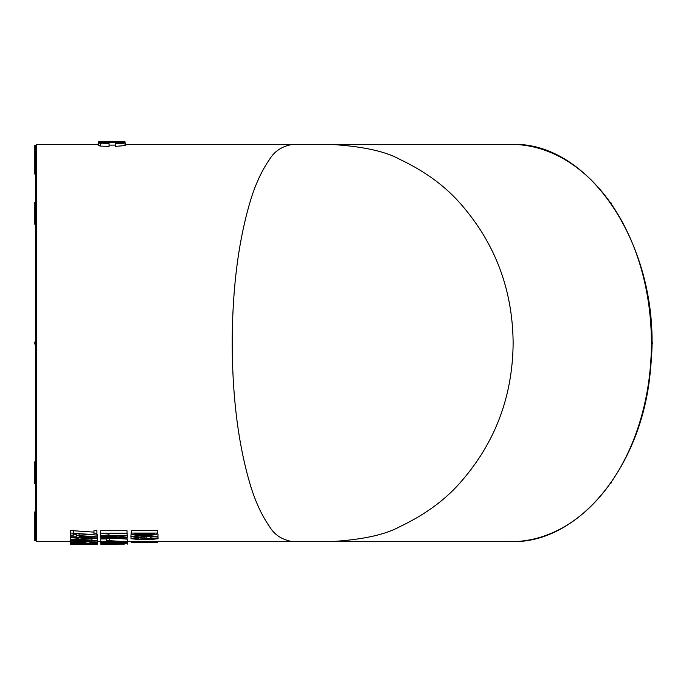 <?xml version="1.0" encoding="UTF-8"?>
<svg xmlns="http://www.w3.org/2000/svg" width="686" height="686" viewBox="0 0 686 686"><rect width="100%" height="100%" fill="white"/><g stroke="black" fill="none" stroke-linecap="round" stroke-linejoin="round"><path stroke-width="1.03" d="M70.161 541.657L36.675 541.657L36.675 144.377L98.244 144.377M124.972 144.377L329.957 144.377C361.925 146.204 385.292 151.246 400.058 159.495C424.402 171.037 444.211 185.392 459.483 202.559C494.769 242.235 512.656 289.055 513.128 343.017C512.656 396.98 494.778 443.799 459.483 483.476C444.219 500.634 424.411 514.989 400.058 526.539C385.292 534.788 361.925 539.831 329.957 541.657L292.605 541.657C282.092 539.831 274.383 534.788 269.495 526.539C261.469 514.997 254.935 500.643 249.893 483.476C238.265 443.808 232.365 396.98 232.202 343.017C232.365 289.055 238.265 242.235 249.893 202.559C254.935 185.4 261.469 171.046 269.495 159.495C274.383 151.246 282.092 146.204 292.605 144.377M70.487 537.687L70.152 540.439C71.687 541.022 77.141 541.014 77.389 541.031L97.369 540.448L79.748 539.719C78.573 539.771 72.193 539.693 70.152 540.439M97.369 540.448L97.215 537.721M98.244 142.911L98.252 145.561L100.722 146.101L109.065 146.384L109.065 143.357C102.171 143.34 100.293 143.074 103.432 142.577L119.801 142.577C122.811 142.748 123.094 142.971 120.65 143.245L115.557 143.357L122.914 143.494L125.332 142.928L123.248 142.474L106.853 142.234L99.359 142.551L98.244 142.902L98.638 143.142L109.065 143.357M115.557 143.751L115.557 146.367L125.298 145.552M109.065 145.098L115.557 145.106M131.24 530.587L131.24 533.073C130.734 533.957 131.738 534.531 134.259 534.797C141.29 535.063 156.811 536.298 157.66 533.073L157.66 530.587L131.24 530.587L131.24 531.264M131.24 531.187L130.915 536.572M157.969 536.658L136.908 535.603L130.923 536.581L139.395 537.55L148.245 536.709L147.773 536.323L157.969 537.061L157.969 534.12L157.497 534.085M150.26 536.503L148.245 536.409M138.04 537.524L131.026 538.673L137.646 539.419L152.198 539.393L158.037 538.699L157.969 536.006M127.021 533.202L127.021 530.707L100.602 530.707L100.602 533.648L127.021 533.648L127.021 533.202L100.602 533.202M100.602 532.962L100.285 535.792L102.377 536.478L124.217 535.783L119.758 536.641L127.287 535.8L103.234 535.8L108.945 534.84L100.285 535.792M127.33 535.8L127.021 533.005M110.472 533.648L108.945 533.768M106.63 538.947L100.756 538.947L100.756 541.751L127.33 541.751L109.254 540.671L106.63 540.671L106.63 541.554L100.756 541.554M127.33 539.145L121.182 538.69M127.33 540.285L127.33 538.99M127.545 541.468L127.545 544.109M93.973 532.122L70.487 530.544L70.487 535.131L73.419 535.131L73.419 533.502L96.906 535.071L96.906 533.159L93.973 533.159L93.973 534.634L70.487 533.039M96.906 533.159L96.906 530.664L93.973 530.664L93.973 533.159M76.515 534.248L73.419 534.248M97.215 536.195L97.215 536.864L76.515 535.406L76.515 536.795L70.641 536.795L76.515 537.524L97.215 537.121L97.215 534.317M36.675 541.657L35.621 540.602L34.3 540.602L35.621 540.602L35.621 145.432L34.3 145.432L35.621 145.432L36.675 144.377M35.621 204.239L35.621 204.239A1.321 0.935 0 0 1 35.621 202.37A1.321 0.935 0 0 0 34.3 203.305L34.3 223.482A1.321 0.935 180 0 0 34.309 223.559M35.621 344.338A1.321 1.321 0 0 1 34.3 343.017A1.321 1.321 0 0 1 35.621 341.697A1.321 1.321 0 0 0 34.3 343.017M35.621 173.97L34.3 173.97L34.3 145.432M35.621 481.795A1.321 0.935 180 0 0 34.3 482.73L34.3 462.553A1.321 0.935 0 0 1 35.621 461.618A1.321 0.935 0 0 0 35.621 463.487M35.621 224.416A1.321 0.935 180 0 1 34.3 223.482M34.3 540.602L34.3 512.065L35.621 512.065M34.3 482.73A1.321 0.935 180 0 0 35.621 483.664M610.48 483.493A1.321 0.66 144.7 0 0 611.543 481.966L611.543 481.966M611.543 204.068L611.543 204.068A1.321 0.66 35.3 0 0 610.48 202.55M651.7 344.269A1.321 0.935 90 0 0 651.7 341.774M125.332 144.249L127.399 144.377M96.683 144.377L98.029 144.137M122.039 142.396L124.972 142.019L124.972 142.714L124.972 141.77M98.561 142.697L98.561 141.796L122.039 142.019M122.039 141.77L98.561 141.796M109.065 146.384L109.065 143.768M101.185 142.902L103.432 142.577L103.432 143.254M122.357 142.937L120.65 143.245M157.686 533.699L157.66 533.073L131.24 533.073L131.24 533.657M154.727 533.545L152.412 534.48C146.873 534.591 136.677 535.466 134.182 533.545L154.719 533.725M133.71 536.572L139.712 535.955L145.672 536.581C147.327 537.129 136.883 537.627 133.71 536.606M151.169 536.572L150.706 538.15L155.31 538.682L144.214 538.484L139.318 539.119L133.941 538.656L138.04 537.824M158.037 538.699L151.169 537.85M150.706 536.538L150.706 538.15M146.229 537.275L146.229 538.484M144.214 537.455L144.214 538.484M138.503 537.532L138.503 538.116M119.758 535.337L119.758 536.246M108.945 533.648L108.945 534.84M122.382 538.278C118.807 538.433 103.08 538.621 103.243 537.935C103.234 537.241 124.183 537.207 124.389 537.935L122.382 538.278L122.382 537.584M103.457 538.561L121.285 538.69L127.382 537.935C127.63 537.378 123.326 537.078 114.459 537.035C105.507 537.001 100.791 537.292 100.293 537.935L103.457 538.561M109.254 538.081L109.254 540.671M106.63 538.081L106.63 540.671M109.254 540.92L109.254 541.554L109.254 540.92L121.456 541.554L109.254 541.554M109.254 542.274L109.254 542.763L109.254 542.274L121.456 542.763L109.254 542.763M100.756 542.909L127.33 542.789L106.63 542.077L106.63 542.763L100.756 542.763L100.756 543.792L103.535 543.398C110.909 543.621 122.494 544.118 127.485 543.501L124.518 543.535M127.33 541.751L127.33 542.789M100.756 541.751L100.756 542.763M127.485 540.877L127.485 543.501M120.067 542.909L124.055 543.612L100.756 543.209M120.067 543.784L124.055 544.135L100.756 544.221L124.518 544.101M73.419 530.544L73.419 533.039M79.139 535.8L79.139 536.795L79.139 535.8L91.341 536.795L79.139 536.795M79.139 533.948L79.139 535.406M76.515 533.742L76.515 535.406M70.641 535.131L70.641 536.795M81.617 538.347L91.041 538.596L81.617 538.87L81.617 538.347L81.617 538.87M70.487 539.505L97.215 538.459L70.487 537.653L78.676 538.27L78.676 538.947L70.487 539.505M97.215 537.121L97.215 538.459M70.487 535.097L70.487 537.653M78.676 538.27L78.676 538.947M70.487 538.047L70.487 539.153M78.753 540.019C81.694 539.933 92.987 539.908 94.514 540.439L76.077 540.74L73.17 540.431L78.753 540.019M97.215 540.568L97.215 542L76.103 541.374L70.169 541.949L78.633 542.497L87.019 541.803L97.215 542M72.956 541.949L84.918 541.949C86.539 542.266 76.146 542.549 72.948 541.974M90.415 541.949L89.952 542.806L94.565 543.08M77.286 542.48L77.286 542.643C73.608 542.532 66.868 543.123 72.793 543.338L95.491 543.321C97.781 542.943 96.091 542.72 90.415 542.66L97.283 543.08L97.283 540.457M89.952 541.923L89.952 542.806C100.842 542.952 87.362 543.672 85.476 542.978L75.803 543.261C72.424 543.055 73.068 542.9 77.75 542.798L70.272 543.072L70.255 542.051M85.476 542.343L85.476 542.978M83.46 542.446L83.46 542.978M77.75 542.489L73.188 543.063M97.215 543.14L97.215 543.852L70.641 543.818L97.215 543.852M70.641 543.183L70.641 543.818M97.215 543.904L70.641 544.238L97.215 544.264M157.669 541.829L157.66 542.317L131.24 542.317L131.24 541.657M157.66 541.657L157.66 542.317M100.602 541.657L100.756 542.206M651.391 343.017A198.64 140.459 -90 0 0 510.924 144.377C592.747 140.913 663.062 253.511 650.645 367.302C643.674 464.053 580.09 543.681 510.924 541.657A198.64 140.459 -90 0 0 651.391 343.017M119.801 143.288L119.801 142.577M100.722 146.101L100.722 143.477M152.412 533.545L152.412 534.48M144.214 535.174L144.214 535.672M105.541 543.466L105.541 543.972M91.89 539.805L91.89 538.913M97.283 541.657L100.756 541.657M127.545 541.657L292.605 541.657M329.957 541.657L510.924 541.657M329.957 144.377L510.924 144.377M122.039 141.736L124.972 141.736M125.332 145.552L125.332 142.928M157.669 533.691L157.669 531.187M131.009 536.092L131.009 538.664M127.33 537.935L127.33 535.38M100.293 537.935L100.293 535.38M127.545 543.552L127.545 540.92M70.161 540.465L70.161 541.949"/></g></svg>
